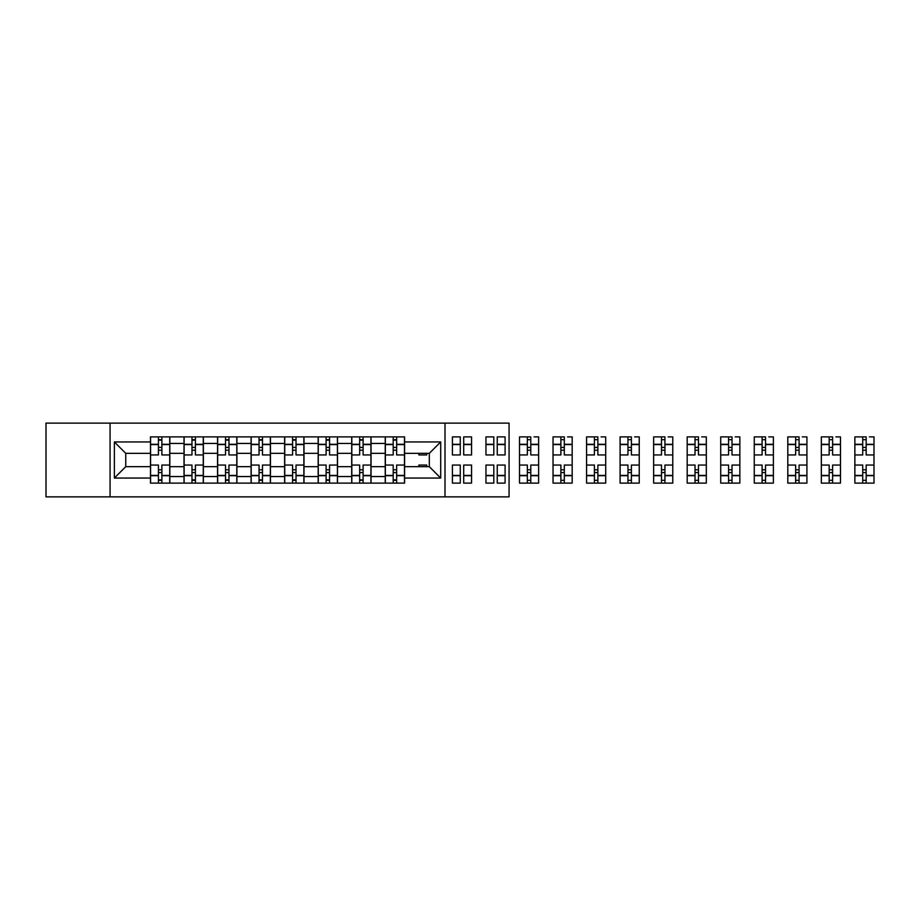 <?xml version="1.0" encoding="UTF-8"?>
<svg xmlns="http://www.w3.org/2000/svg" width="920" height="920" viewBox="0 0 920 920"><rect width="100%" height="100%" fill="white"/><g stroke="black" fill="none" stroke-linecap="round" stroke-linejoin="round"><path stroke-width="1.38" d="M445.004 496.869L509.07 496.869L509.07 423.131L46 423.131L46 496.869L445.004 496.869L445.004 423.131M184.023 483.115L184.023 443.451L169.832 443.451L169.832 483.115M169.832 443.451L169.832 436.885M184.023 443.451L184.023 436.885M203.366 436.885L203.366 483.115M217.557 483.115L217.557 436.885M236.9 436.885L236.9 483.115M251.091 483.115L251.091 436.885M270.445 436.885L270.445 483.115M284.625 483.115L284.625 436.885M303.979 436.885L303.979 483.115M318.171 483.115L318.171 436.885M337.513 436.885L337.513 483.115M351.704 483.115L351.704 436.885M371.047 436.885L371.047 483.115M385.238 483.115L385.238 436.885M385.238 466.67L371.047 466.67M351.704 466.67L337.513 466.67M318.171 466.67L303.979 466.67M284.625 466.67L270.445 466.67M251.091 466.67L236.9 466.67M217.557 466.67L203.366 466.67M184.023 466.67L169.832 466.67M385.238 453.33L371.047 453.33M351.704 453.33L337.513 453.33M318.171 453.33L303.979 453.33M284.625 453.33L270.445 453.33M251.091 453.33L236.9 453.33M217.557 453.33L203.366 453.33M184.023 453.33L169.832 453.33M125.752 466.67L150.477 466.67L150.477 453.33L125.752 453.33L125.752 466.67L114.367 478.055L114.367 441.945L150.477 441.945L150.477 453.33M404.593 453.33L404.593 466.67L429.306 466.67L429.306 453.33L404.593 453.33L404.593 436.885L150.477 436.885L150.477 441.945M404.593 441.945L440.703 441.945L440.703 478.055L404.593 478.055L404.593 466.67M150.477 466.67L150.477 483.115L404.593 483.115L404.593 478.055M150.477 478.055L114.367 478.055M110.066 496.869L110.066 423.131M161.874 479.883L158.435 479.883M158.435 440.116L161.874 440.116M195.408 479.883L191.969 479.883M191.969 440.116L195.408 440.116M228.953 479.883L225.515 479.883M225.515 440.116L228.953 440.116M262.487 479.883L259.049 479.883M259.049 440.116L262.487 440.116M296.022 479.883L292.583 479.883M292.583 440.116L296.022 440.116M329.555 479.883L326.117 479.883M326.117 440.116L329.555 440.116M363.101 479.883L359.662 479.883M359.662 440.116L363.101 440.116M396.635 479.883L393.197 479.883M393.197 440.116L396.635 440.116M114.367 441.945L125.752 453.33M429.306 466.67L440.703 478.055M429.306 453.33L440.703 441.945M169.717 483.115L169.717 454.951L161.874 454.951L161.874 436.885M158.435 436.885L158.435 454.951L150.592 454.951L150.592 436.885M169.717 454.951L169.717 436.885M150.592 483.115L150.592 465.048L158.435 465.048L158.435 483.115M161.874 483.115L161.874 465.048L169.717 465.048M158.435 450.213L161.874 450.213M150.592 465.048L150.592 454.951M161.874 469.786L158.435 469.786M161.874 480.32L158.435 480.32M158.435 472.581L161.874 472.581M161.874 447.419L158.435 447.419M158.435 439.679L161.874 439.679M203.262 483.115L203.262 454.951L195.408 454.951L195.408 436.885M191.969 436.885L191.969 454.951L184.126 454.951L184.126 436.885M203.262 454.951L203.262 436.885M184.126 483.115L184.126 465.048L191.969 465.048L191.969 483.115M195.408 483.115L195.408 465.048L203.262 465.048M191.969 450.213L195.408 450.213M184.126 465.048L184.126 454.951M195.408 469.786L191.969 469.786M195.408 480.32L191.969 480.32M191.969 472.581L195.408 472.581M195.408 447.419L191.969 447.419M191.969 439.679L195.408 439.679M236.796 483.115L236.796 454.951L228.953 454.951L228.953 436.885M225.515 436.885L225.515 454.951L217.66 454.951L217.66 436.885M236.796 454.951L236.796 436.885M217.66 483.115L217.66 465.048L225.515 465.048L225.515 483.115M228.953 483.115L228.953 465.048L236.796 465.048M225.515 450.213L228.953 450.213M217.66 465.048L217.66 454.951M228.953 469.786L225.515 469.786M228.953 480.32L225.515 480.32M225.515 472.581L228.953 472.581M228.953 447.419L225.515 447.419M225.515 439.679L228.953 439.679M270.33 483.115L270.33 454.951L262.487 454.951L262.487 436.885M259.049 436.885L259.049 454.951L251.194 454.951L251.194 436.885M270.33 454.951L270.33 436.885M251.194 483.115L251.194 465.048L259.049 465.048L259.049 483.115M262.487 483.115L262.487 465.048L270.33 465.048M259.049 450.213L262.487 450.213M251.194 465.048L251.194 454.951M262.487 469.786L259.049 469.786M262.487 480.32L259.049 480.32M259.049 472.581L262.487 472.581M262.487 447.419L259.049 447.419M259.049 439.679L262.487 439.679M303.865 483.115L303.865 454.951L296.022 454.951L296.022 436.885M292.583 436.885L292.583 454.951L284.74 454.951L284.74 436.885M303.865 454.951L303.865 436.885M284.74 483.115L284.74 465.048L292.583 465.048L292.583 483.115M296.022 483.115L296.022 465.048L303.865 465.048M292.583 450.213L296.022 450.213M284.74 465.048L284.74 454.951M296.022 469.786L292.583 469.786M296.022 480.32L292.583 480.32M292.583 472.581L296.022 472.581M296.022 447.419L292.583 447.419M292.583 439.679L296.022 439.679M337.41 483.115L337.41 454.951L329.555 454.951L329.555 436.885M326.117 436.885L326.117 454.951L318.274 454.951L318.274 436.885M337.41 454.951L337.41 436.885M318.274 483.115L318.274 465.048L326.117 465.048L326.117 483.115M329.555 483.115L329.555 465.048L337.41 465.048M326.117 450.213L329.555 450.213M318.274 465.048L318.274 454.951M329.555 469.786L326.117 469.786M329.555 480.32L326.117 480.32M326.117 472.581L329.555 472.581M329.555 447.419L326.117 447.419M326.117 439.679L329.555 439.679M370.944 483.115L370.944 454.951L363.101 454.951L363.101 436.885M359.662 436.885L359.662 454.951L351.808 454.951L351.808 436.885M370.944 454.951L370.944 436.885M351.808 483.115L351.808 465.048L359.662 465.048L359.662 483.115M363.101 483.115L363.101 465.048L370.944 465.048M359.662 450.213L363.101 450.213M351.808 465.048L351.808 454.951M363.101 469.786L359.662 469.786M363.101 480.32L359.662 480.32M359.662 472.581L363.101 472.581M363.101 447.419L359.662 447.419M359.662 439.679L363.101 439.679M404.478 483.115L404.478 454.951L396.635 454.951L396.635 436.885M393.197 436.885L393.197 454.951L385.353 454.951L385.353 436.885M404.478 454.951L404.478 436.885M385.353 483.115L385.353 465.048L393.197 465.048L393.197 483.115M396.635 483.115L396.635 465.048L404.478 465.048M393.197 450.213L396.635 450.213M385.353 465.048L385.353 454.951M396.635 469.786L393.197 469.786M396.635 480.32L393.197 480.32M393.197 472.581L396.635 472.581M396.635 447.419L393.197 447.419M393.197 439.679L396.635 439.679M426.73 453.33L426.73 454.951L418.887 454.951L418.887 453.33M418.887 466.67L418.887 465.048L426.73 465.048L426.73 466.67M471.558 444.303L471.558 454.951L463.703 454.951L463.703 436.885L471.558 436.885L471.558 444.303L463.703 444.303M460.264 454.951L452.421 454.951L452.421 436.885L460.264 436.885L460.264 454.951M460.264 465.048L460.264 483.115L452.421 483.115L452.421 465.048L460.264 465.048M471.558 475.41L471.558 483.115L463.703 483.115L463.703 465.048L471.558 465.048L471.558 475.41L463.703 475.41M505.091 444.303L505.091 454.951L497.248 454.951L497.248 436.885L505.091 436.885L505.091 444.303L497.248 444.303M493.81 454.951L485.955 454.951L485.955 436.885L493.81 436.885L493.81 454.951M493.81 465.048L493.81 483.115L485.955 483.115L485.955 465.048L493.81 465.048M505.091 475.41L505.091 483.115L497.248 483.115L497.248 465.048L505.091 465.048L505.091 475.41L497.248 475.41M527.344 483.115L519.501 483.115L519.501 465.048L527.344 465.048L527.344 483.115L538.625 483.115L538.625 454.951L530.783 454.951L530.783 436.885L519.501 436.885L519.501 454.951L527.344 454.951L527.344 444.59L519.501 444.59M534.002 436.885L538.625 436.885L538.625 444.303L530.783 444.303M527.344 436.885L527.344 444.59M530.783 483.115L530.783 465.048L538.625 465.048M538.625 454.951L538.625 444.303M527.344 450.213L530.783 450.213M519.501 465.048L519.501 454.951M530.783 469.786L527.344 469.786M530.783 480.32L527.344 480.32M527.344 472.581L530.783 472.581M530.783 447.419L527.344 447.419M527.344 439.679L530.783 439.679M560.878 483.115L553.035 483.115L553.035 465.048L560.878 465.048L560.878 483.115L572.171 483.115L572.171 454.951L564.316 454.951L564.316 436.885L553.035 436.885L553.035 454.951L560.878 454.951L560.878 444.59L553.035 444.59M567.548 436.885L572.171 436.885L572.171 444.303L564.316 444.303M560.878 436.885L560.878 444.59M564.316 483.115L564.316 465.048L572.171 465.048M572.171 454.951L572.171 444.303M560.878 450.213L564.316 450.213M553.035 465.048L553.035 454.951M564.316 469.786L560.878 469.786M564.316 480.32L560.878 480.32M560.878 472.581L564.316 472.581M564.316 447.419L560.878 447.419M560.878 439.679L564.316 439.679M594.412 483.115L586.569 483.115L586.569 465.048L594.412 465.048L594.412 483.115L605.705 483.115L605.705 454.951L597.862 454.951L597.862 436.885L586.569 436.885L586.569 454.951L594.412 454.951L594.412 444.59L586.569 444.59M601.082 436.885L605.705 436.885L605.705 444.303L597.862 444.303M594.412 436.885L594.412 444.59M597.862 483.115L597.862 465.048L605.705 465.048M605.705 454.951L605.705 444.303M594.412 450.213L597.862 450.213M586.569 465.048L586.569 454.951M597.862 469.786L594.412 469.786M597.862 480.32L594.412 480.32M594.412 472.581L597.862 472.581M597.862 447.419L594.412 447.419M594.412 439.679L597.862 439.679M627.957 483.115L620.103 483.115L620.103 465.048L627.957 465.048L627.957 483.115L639.239 483.115L639.239 454.951L631.396 454.951L631.396 436.885L620.103 436.885L620.103 454.951L627.957 454.951L627.957 444.59L620.103 444.59M634.616 436.885L639.239 436.885L639.239 444.303L631.396 444.303M627.957 436.885L627.957 444.59M631.396 483.115L631.396 465.048L639.239 465.048M639.239 454.951L639.239 444.303M627.957 450.213L631.396 450.213M620.103 465.048L620.103 454.951M631.396 469.786L627.957 469.786M631.396 480.32L627.957 480.32M627.957 472.581L631.396 472.581M631.396 447.419L627.957 447.419M627.957 439.679L631.396 439.679M661.491 483.115L653.648 483.115L653.648 465.048L661.491 465.048L661.491 483.115L672.773 483.115L672.773 454.951L664.93 454.951L664.93 436.885L653.648 436.885L653.648 454.951L661.491 454.951L661.491 444.59L653.648 444.59M668.15 436.885L672.773 436.885L672.773 444.303L664.93 444.303M661.491 436.885L661.491 444.59M664.93 483.115L664.93 465.048L672.773 465.048M672.773 454.951L672.773 444.303M661.491 450.213L664.93 450.213M653.648 465.048L653.648 454.951M664.93 469.786L661.491 469.786M664.93 480.32L661.491 480.32M661.491 472.581L664.93 472.581M664.93 447.419L661.491 447.419M661.491 439.679L664.93 439.679M695.025 483.115L687.182 483.115L687.182 465.048L695.025 465.048L695.025 483.115L706.318 483.115L706.318 454.951L698.464 454.951L698.464 436.885L687.182 436.885L687.182 454.951L695.025 454.951L695.025 444.59L687.182 444.59M701.695 436.885L706.318 436.885L706.318 444.303L698.464 444.303M695.025 436.885L695.025 444.59M698.464 483.115L698.464 465.048L706.318 465.048M706.318 454.951L706.318 444.303M695.025 450.213L698.464 450.213M687.182 465.048L687.182 454.951M698.464 469.786L695.025 469.786M698.464 480.32L695.025 480.32M695.025 472.581L698.464 472.581M698.464 447.419L695.025 447.419M695.025 439.679L698.464 439.679M728.559 483.115L720.716 483.115L720.716 465.048L728.559 465.048L728.559 483.115L739.852 483.115L739.852 454.951L732.009 454.951L732.009 436.885L720.716 436.885L720.716 454.951L728.559 454.951L728.559 444.59L720.716 444.59M735.23 436.885L739.852 436.885L739.852 444.303L732.009 444.303M728.559 436.885L728.559 444.59M732.009 483.115L732.009 465.048L739.852 465.048M739.852 454.951L739.852 444.303M728.559 450.213L732.009 450.213M720.716 465.048L720.716 454.951M732.009 469.786L728.559 469.786M732.009 480.32L728.559 480.32M728.559 472.581L732.009 472.581M732.009 447.419L728.559 447.419M728.559 439.679L732.009 439.679M762.105 483.115L754.25 483.115L754.25 465.048L762.105 465.048L762.105 483.115L773.386 483.115L773.386 454.951L765.543 454.951L765.543 436.885L754.25 436.885L754.25 454.951L762.105 454.951L762.105 444.59L754.25 444.59M768.763 436.885L773.386 436.885L773.386 444.303L765.543 444.303M762.105 436.885L762.105 444.59M765.543 483.115L765.543 465.048L773.386 465.048M773.386 454.951L773.386 444.303M762.105 450.213L765.543 450.213M754.25 465.048L754.25 454.951M765.543 469.786L762.105 469.786M765.543 480.32L762.105 480.32M762.105 472.581L765.543 472.581M765.543 447.419L762.105 447.419M762.105 439.679L765.543 439.679M795.639 483.115L787.796 483.115L787.796 465.048L795.639 465.048L795.639 483.115L806.92 483.115L806.92 454.951L799.077 454.951L799.077 436.885L787.796 436.885L787.796 454.951L795.639 454.951L795.639 444.59L787.796 444.59M802.309 436.885L806.92 436.885L806.92 444.303L799.077 444.303M795.639 436.885L795.639 444.59M799.077 483.115L799.077 465.048L806.92 465.048M806.92 454.951L806.92 444.303M795.639 450.213L799.077 450.213M787.796 465.048L787.796 454.951M799.077 469.786L795.639 469.786M799.077 480.32L795.639 480.32M795.639 472.581L799.077 472.581M799.077 447.419L795.639 447.419M795.639 439.679L799.077 439.679M829.173 483.115L821.33 483.115L821.33 465.048L829.173 465.048L829.173 483.115L840.466 483.115L840.466 454.951L832.611 454.951L832.611 436.885L821.33 436.885L821.33 454.951L829.173 454.951L829.173 444.59L821.33 444.59M835.843 436.885L840.466 436.885L840.466 444.303L832.611 444.303M829.173 436.885L829.173 444.59M832.611 483.115L832.611 465.048L840.466 465.048M840.466 454.951L840.466 444.303M829.173 450.213L832.611 450.213M821.33 465.048L821.33 454.951M832.611 469.786L829.173 469.786M832.611 480.32L829.173 480.32M829.173 472.581L832.611 472.581M832.611 447.419L829.173 447.419M829.173 439.679L832.611 439.679M862.718 483.115L854.864 483.115L854.864 465.048L862.718 465.048L862.718 483.115L874 483.115L874 454.951L866.157 454.951L866.157 436.885L854.864 436.885L854.864 454.951L862.718 454.951L862.718 444.59L854.864 444.59M869.377 436.885L874 436.885L874 444.303L866.157 444.303M862.718 436.885L862.718 444.59M866.157 483.115L866.157 465.048L874 465.048M874 454.951L874 444.303M862.718 450.213L866.157 450.213M854.864 465.048L854.864 454.951M866.157 469.786L862.718 469.786M866.157 480.32L862.718 480.32M862.718 472.581L866.157 472.581M866.157 447.419L862.718 447.419M862.718 439.679L866.157 439.679M351.704 443.451L337.513 443.451M318.171 443.451L303.979 443.451M284.625 443.451L270.445 443.451M251.091 443.451L236.9 443.451M217.557 443.451L203.366 443.451M385.238 443.451L371.047 443.451M351.704 476.548L337.513 476.548M318.171 476.548L303.979 476.548M284.625 476.548L270.445 476.548M251.091 476.548L236.9 476.548M217.557 476.548L203.366 476.548M184.023 476.548L169.832 476.548M385.238 476.548L371.047 476.548M169.717 444.303L161.874 444.303M158.435 444.303L150.592 444.303M158.435 444.59L150.592 444.59M158.435 475.41L150.592 475.41M158.435 475.697L150.592 475.697M169.717 475.697L161.874 475.697M169.717 444.59L161.874 444.59M169.717 475.41L161.874 475.41M203.262 444.303L195.408 444.303M191.969 444.303L184.126 444.303M191.969 444.59L184.126 444.59M191.969 475.41L184.126 475.41M191.969 475.697L184.126 475.697M203.262 475.697L195.408 475.697M203.262 444.59L195.408 444.59M203.262 475.41L195.408 475.41M236.796 444.303L228.953 444.303M225.515 444.303L217.66 444.303M225.515 444.59L217.66 444.59M225.515 475.41L217.66 475.41M225.515 475.697L217.66 475.697M236.796 475.697L228.953 475.697M236.796 444.59L228.953 444.59M236.796 475.41L228.953 475.41M270.33 444.303L262.487 444.303M259.049 444.303L251.194 444.303M259.049 444.59L251.194 444.59M259.049 475.41L251.194 475.41M259.049 475.697L251.194 475.697M270.33 475.697L262.487 475.697M270.33 444.59L262.487 444.59M270.33 475.41L262.487 475.41M303.865 444.303L296.022 444.303M292.583 444.303L284.74 444.303M292.583 444.59L284.74 444.59M292.583 475.41L284.74 475.41M292.583 475.697L284.74 475.697M303.865 475.697L296.022 475.697M303.865 444.59L296.022 444.59M303.865 475.41L296.022 475.41M337.41 444.303L329.555 444.303M326.117 444.303L318.274 444.303M326.117 444.59L318.274 444.59M326.117 475.41L318.274 475.41M326.117 475.697L318.274 475.697M337.41 475.697L329.555 475.697M337.41 444.59L329.555 444.59M337.41 475.41L329.555 475.41M370.944 444.303L363.101 444.303M359.662 444.303L351.808 444.303M359.662 444.59L351.808 444.59M359.662 475.41L351.808 475.41M359.662 475.697L351.808 475.697M370.944 475.697L363.101 475.697M370.944 444.59L363.101 444.59M370.944 475.41L363.101 475.41M404.478 444.303L396.635 444.303M393.197 444.303L385.353 444.303M393.197 444.59L385.353 444.59M393.197 475.41L385.353 475.41M393.197 475.697L385.353 475.697M404.478 475.697L396.635 475.697M404.478 444.59L396.635 444.59M404.478 475.41L396.635 475.41M460.264 444.303L452.421 444.303M460.264 444.59L452.421 444.59M460.264 475.41L452.421 475.41M460.264 475.697L452.421 475.697M471.558 475.697L463.703 475.697M471.558 444.59L463.703 444.59M493.81 444.303L485.955 444.303M493.81 444.59L485.955 444.59M493.81 475.41L485.955 475.41M493.81 475.697L485.955 475.697M505.091 475.697L497.248 475.697M505.091 444.59L497.248 444.59M527.344 444.303L519.501 444.303M527.344 475.41L519.501 475.41M527.344 475.697L519.501 475.697M538.625 475.697L530.783 475.697M538.625 444.59L530.783 444.59M538.625 475.41L530.783 475.41M560.878 444.303L553.035 444.303M560.878 475.41L553.035 475.41M560.878 475.697L553.035 475.697M572.171 475.697L564.316 475.697M572.171 444.59L564.316 444.59M572.171 475.41L564.316 475.41M594.412 444.303L586.569 444.303M594.412 475.41L586.569 475.41M594.412 475.697L586.569 475.697M605.705 475.697L597.862 475.697M605.705 444.59L597.862 444.59M605.705 475.41L597.862 475.41M627.957 444.303L620.103 444.303M627.957 475.41L620.103 475.41M627.957 475.697L620.103 475.697M639.239 475.697L631.396 475.697M639.239 444.59L631.396 444.59M639.239 475.41L631.396 475.41M661.491 444.303L653.648 444.303M661.491 475.41L653.648 475.41M661.491 475.697L653.648 475.697M672.773 475.697L664.93 475.697M672.773 444.59L664.93 444.59M672.773 475.41L664.93 475.41M695.025 444.303L687.182 444.303M695.025 475.41L687.182 475.41M695.025 475.697L687.182 475.697M706.318 475.697L698.464 475.697M706.318 444.59L698.464 444.59M706.318 475.41L698.464 475.41M728.559 444.303L720.716 444.303M728.559 475.41L720.716 475.41M728.559 475.697L720.716 475.697M739.852 475.697L732.009 475.697M739.852 444.59L732.009 444.59M739.852 475.41L732.009 475.41M762.105 444.303L754.25 444.303M762.105 475.41L754.25 475.41M762.105 475.697L754.25 475.697M773.386 475.697L765.543 475.697M773.386 444.59L765.543 444.59M773.386 475.41L765.543 475.41M795.639 444.303L787.796 444.303M795.639 475.41L787.796 475.41M795.639 475.697L787.796 475.697M806.92 475.697L799.077 475.697M806.92 444.59L799.077 444.59M806.92 475.41L799.077 475.41M829.173 444.303L821.33 444.303M829.173 475.41L821.33 475.41M829.173 475.697L821.33 475.697M840.466 475.697L832.611 475.697M840.466 444.59L832.611 444.59M840.466 475.41L832.611 475.41M862.718 444.303L854.864 444.303M862.718 475.41L854.864 475.41M862.718 475.697L854.864 475.697M874 475.697L866.157 475.697M874 444.59L866.157 444.59M874 475.41L866.157 475.41"/></g></svg>
